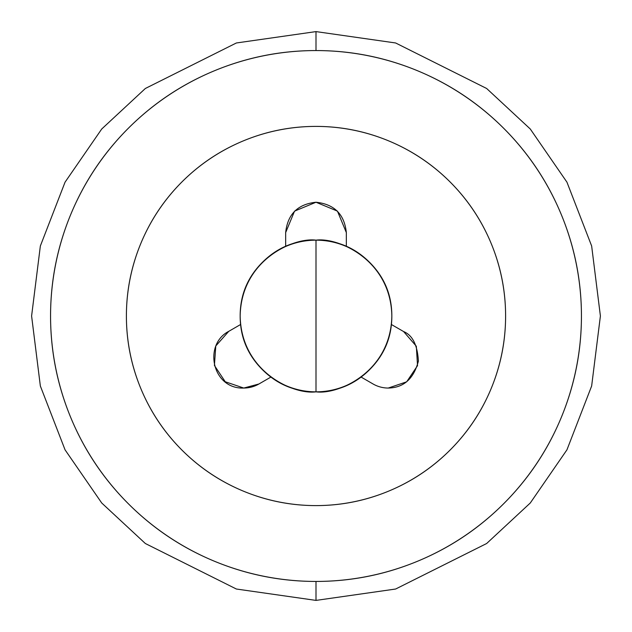 <?xml version="1.0" encoding="UTF-8"?>
<svg xmlns="http://www.w3.org/2000/svg" width="632" height="632" viewBox="0 0 632 632"><rect width="100%" height="100%" fill="white"/><g stroke="black" fill="none" stroke-linecap="round" stroke-linejoin="round"><path stroke-width="0.95" d="M316 391.84L316 240.16C293.817 237.111 241.195 259.863 240.16 316C241.195 372.137 293.817 394.889 316 391.84A75.84 75.84 0 0 1 240.16 316A75.84 75.84 0 0 1 316 240.16C336.943 240.16 354.821 247.562 369.625 262.375C384.438 277.179 391.84 295.057 391.84 316C391.84 336.943 384.438 354.821 369.625 369.625C354.821 384.438 336.943 391.84 316 391.84C295.057 391.84 277.179 384.438 262.375 369.625C247.562 354.821 240.16 336.943 240.16 316C240.16 295.057 247.562 277.179 262.375 262.375C277.179 247.562 295.057 240.16 316 240.16A75.84 75.84 0 0 1 391.84 316A75.84 75.84 0 0 1 316 391.84C338.183 394.889 390.805 372.137 391.84 316C390.805 259.863 338.183 237.111 316 240.16L316 391.84M316 581.44A265.44 265.44 0 0 1 50.56 316A265.44 265.44 0 0 1 316 50.56L316 31.6L236.368 42.976L145.36 88.48L101.728 128.999L65.056 182.166L40.353 245.99L31.6 316L40.353 386.01L65.056 449.834L101.728 503.001L145.36 543.52L236.368 589.024L316 600.4L316 581.44L316 600.4L236.368 589.024L145.36 543.52L101.728 503.001L65.056 449.834L40.353 386.01L31.6 316L40.353 245.99L65.056 182.166L101.728 128.999L145.36 88.48L236.368 42.976L316 31.6L395.632 42.976L486.64 88.48L530.272 128.999L566.943 182.166L591.647 245.99L600.4 316L591.647 386.01L566.943 449.834L530.272 503.001L486.64 543.52L395.632 589.024L316 600.4L395.632 589.024L486.64 543.52L530.272 503.001L566.943 449.834L591.647 386.01L600.4 316L591.647 245.99L566.943 182.166L530.272 128.999L486.64 88.48L395.632 42.976L316 31.6L316 50.56A265.44 265.44 0 0 1 581.44 316A265.44 265.44 0 0 1 316 581.44C351.202 581.44 385.062 574.701 417.578 561.232C450.103 547.762 478.803 528.581 503.696 503.696C528.581 478.803 547.762 450.103 561.232 417.578C574.701 385.062 581.44 351.202 581.44 316C581.44 280.798 574.701 246.938 561.232 214.422C547.762 181.898 528.581 153.197 503.696 128.304C478.803 103.419 450.103 84.238 417.578 70.768C385.062 57.299 351.202 50.56 316 50.56C280.798 50.56 246.938 57.299 214.422 70.768C181.898 84.238 153.197 103.419 128.304 128.304C103.419 153.197 84.238 181.898 70.768 214.422C57.299 246.938 50.56 280.798 50.56 316C50.56 351.202 57.299 385.062 70.768 417.578C84.238 450.103 103.419 478.803 128.304 503.696C153.197 528.581 181.898 547.762 214.422 561.232C246.938 574.701 280.798 581.44 316 581.44M294.552 211.127L285.664 232.576L285.664 246.235L285.664 232.576L294.552 211.127L316 202.24C334.296 204.168 344.408 214.28 346.336 232.576L346.336 246.235L346.336 232.576L337.449 211.127L346.336 232.576M316 126.4A189.6 189.6 0 0 1 505.6 316A189.6 189.6 0 0 1 316 505.6C341.146 505.6 365.328 500.789 388.554 491.167C411.788 481.544 432.288 467.846 450.071 450.071C467.846 432.288 481.544 411.788 491.167 388.554C500.789 365.328 505.6 341.146 505.6 316C505.6 290.854 500.789 266.672 491.167 243.446C481.544 220.213 467.846 199.712 450.071 181.929C432.288 164.154 411.788 150.456 388.554 140.833C365.328 131.211 341.146 126.4 316 126.4C290.854 126.4 266.672 131.211 243.446 140.833C220.213 150.456 199.712 164.154 181.929 181.929C164.154 199.712 150.456 220.213 140.833 243.446C131.211 266.672 126.4 290.854 126.4 316C126.4 341.146 131.211 365.328 140.833 388.554C150.456 411.788 164.154 432.288 181.929 450.071C199.712 467.846 220.213 481.544 243.446 491.167C266.672 500.789 290.854 505.6 316 505.6A189.6 189.6 0 0 1 126.4 316A189.6 189.6 0 0 1 316 126.4M416.33 346.241L403.587 331.539L391.413 324.516L403.587 331.539L416.33 346.241L417.523 365.659L406.676 381.815L388.245 388.048A30.336 30.336 0 0 1 373.078 383.987L361.109 377.075L373.078 383.987M243.747 388.048L258.923 383.987L270.891 377.075L258.923 383.987A30.336 30.336 0 0 1 243.747 388.048L225.245 381.752L214.422 365.47L215.781 345.965L228.76 331.342L240.587 324.508L228.76 331.342C202.919 344.661 212.32 389.359 243.747 388.048L225.245 381.752M316 202.24L337.449 211.127L316 202.24C297.704 204.168 287.592 214.28 285.664 232.576M406.676 381.815L388.253 388.048C403.698 387.748 413.747 378.758 418.392 361.085C417.468 345.072 412.538 335.229 403.587 331.539"/></g></svg>

